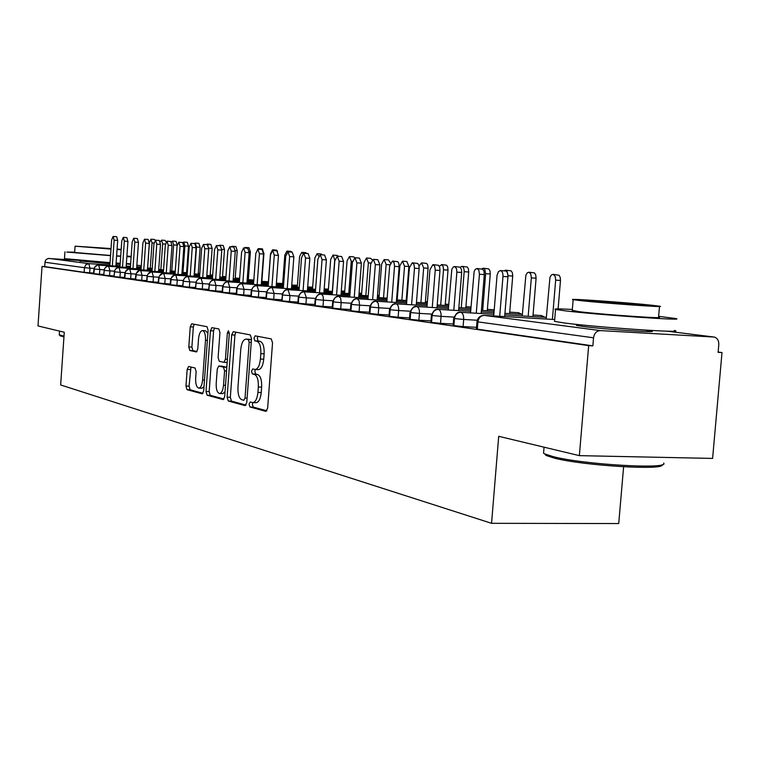 <?xml version="1.0" encoding="UTF-8"?>
<svg xmlns="http://www.w3.org/2000/svg" width="760" height="760" viewBox="0 0 760 760"><rect width="100%" height="100%" fill="white"/><g stroke="black" fill="none" stroke-linecap="round" stroke-linejoin="round"><path stroke-width="1.14" d="M249.071 404.206L249.916 406.97L265.838 411.359L267.644 408.158L272.536 342.836L271.263 338.903L255.132 335.844L253.983 338.143L254.837 340.841L256.88 341.24C259.73 342.494 261.041 346.636 260.813 353.666L260.414 359.052C259.683 365.522 257.944 368.999 255.179 369.483L252.662 368.952L251.531 371.212L252.377 373.939L254.41 374.423C257.25 375.791 258.552 379.981 258.334 387.011L257.925 392.378C257.212 398.753 255.502 402.173 252.785 402.619L250.192 401.992L249.071 404.206M252.823 402.619L252.377 404.32L253.222 407.075L266.865 410.818M257.877 336.357L257.288 338.305L258.144 341.002L260.186 341.401L256.88 341.24M255.369 369.483L254.828 371.345L255.673 374.072L257.716 374.556L254.41 374.423M117.677 263.748L120.137 264.062M120.127 264.204L116.033 264.091M109.981 263.748L80.17 261.003M646.75 330.277L651.529 331.103C660.031 333.041 603.44 329.232 582.986 326.467L576.755 325.441C575.5 325.042 577.115 324.89 581.59 324.995M188.66 366.462L187.159 369.436L185.962 386.023L186.989 389.652L202.264 393.841L203.699 390.83L208.107 330.315L207.034 326.695L191.672 323.779L190.247 326.838L188.793 346.921L189.82 350.493L196.365 351.956L197.799 348.906L198.531 338.837C199.072 333.744 200.374 330.999 202.416 330.581C204.639 331.265 205.675 334.505 205.504 340.28L202.616 380.028C202.075 385.044 200.802 387.733 198.797 388.103C196.545 387.353 195.5 384.066 195.662 378.242L196.147 371.678L195.092 368.04L188.66 366.462M484.262 315.39L554.714 319.533L484.329 315.4L600.457 330.6L714.257 337.06C717.373 338.038 718.884 340.547 718.798 344.594L718.105 352.365L722 352.564L712.605 458.423L579.357 455.639L588.667 345.638L592.857 345.857L593.541 337.801L477.926 321.879L477.337 329.156L592.857 345.857M579.357 455.639L498.703 436.316L491.558 523.317L60.657 384.969L64.267 332.243L38 325.945L42.028 266.437L588.667 345.638M227.107 397.166L228.247 401.005L245.052 405.631L246.772 402.505L251.512 338.741L250.306 334.913L233.254 331.683L231.686 334.894L227.107 397.166L230.337 397.28L231.477 401.109L246.031 405.108M223.041 399.57L207.081 395.181L206.007 391.447L210.434 330.762L211.926 327.626L218.823 328.938L219.934 332.614L218.111 357.542L219.212 361.266L223.924 362.33L225.445 359.195L227.363 333.003L228.456 330.771L229.311 333.383L224.675 396.511L223.307 399.579M491.558 523.317L618.725 523.554L623.608 466.811M600.457 330.6C596.619 330.837 594.311 333.241 593.541 337.801M42.028 266.437L44.631 266.608L45.239 260.917L46.265 259.445L48.232 258.476L80.209 260.499M718.133 352.041L722 352.564M44.631 266.608L84.113 272.317L84.436 267.691L44.925 262.257M94.031 268.423L89.984 268.156L89.67 272.783L93.679 273.04M89.67 272.783L84.113 272.317M477.337 329.156L476.397 328.909M104.034 269.781L99.807 269.505L99.484 274.198L93.632 273.666M99.484 274.198L103.673 274.464M114.332 271.177L109.905 270.892L109.582 275.652L103.626 275.12L104.51 268.954L105.621 267.339L107.739 266.276L130.368 267.653M109.582 275.652L113.962 275.927M124.934 272.622L120.308 272.317L119.975 277.153L113.914 276.611L114.817 270.351L115.947 268.717L118.094 267.634L141.056 269.021M119.975 277.153L124.555 277.438M135.859 274.103L131.024 273.79L130.673 278.692L124.507 278.122M130.673 278.692L135.47 278.996M147.126 275.633L142.053 275.31L141.702 280.278L135.423 279.699M141.702 280.278L146.727 280.592M158.736 277.201L153.434 276.868L153.073 281.922L146.67 281.342L147.031 276.288L147.868 274.322L151.05 271.956L175.104 273.401M153.073 281.922L158.327 282.245M170.715 278.834L165.167 278.483L164.796 283.613L158.27 283.014L158.641 277.885L159.505 275.889L162.725 273.486L187.169 274.949M164.796 283.613L170.297 283.945M183.084 280.506L177.27 280.136L176.899 285.351L170.24 284.724M176.899 285.351L182.656 285.703M195.852 282.235L189.762 281.856L189.382 287.147L182.6 286.529L183.274 281.305C183.768 278.322 185.421 276.763 188.223 276.64L212.448 278.198M189.382 287.147L195.415 287.517M209.048 284.031L202.673 283.623L202.284 289.009L195.358 288.373L196.061 283.062C196.564 280.031 198.236 278.445 201.077 278.322L225.71 279.898M202.284 289.009L208.601 289.398M222.699 285.874L216.001 285.456L215.602 290.928L208.534 290.282L209.266 284.886C209.779 281.798 211.47 280.193 214.348 280.06L239.419 281.656M215.602 290.928L222.233 291.337M236.806 287.784L229.795 287.346L229.387 292.913L222.167 292.229M229.387 292.913L236.332 293.331M251.417 289.76L244.055 289.313L243.637 294.966L236.265 294.262M243.637 294.966L250.923 295.412M266.541 291.812L258.827 291.337L258.4 297.094L250.857 296.362M258.4 297.094L266.038 297.549M282.226 293.93L274.123 293.436L273.676 299.298L265.971 298.547M273.676 299.298L281.703 299.772M298.481 296.124L289.969 295.611L289.522 301.577L281.627 300.837L282.511 294.975C283.072 291.602 284.895 289.845 287.974 289.693L315.419 291.412M289.522 301.577L297.948 302.081M315.352 298.404L306.403 297.863L305.947 303.943L297.863 303.154M305.947 303.943L314.801 304.466M332.87 300.77L323.466 300.209L322.99 306.403L314.716 305.587M322.99 306.403L332.3 306.945M351.072 303.231L341.183 302.642L340.698 308.949L332.215 308.104M340.698 308.949L350.483 309.519M370.006 305.786L359.594 305.168L359.091 311.6L350.388 310.726M359.091 311.6L369.398 312.198M389.709 308.446L378.736 307.8L378.224 314.355L369.303 313.462M378.224 314.355L389.072 314.982M410.229 311.21L398.667 310.536L398.145 317.224L388.977 316.293M398.145 317.224L409.573 317.88M431.623 314.089L419.434 313.386L418.893 320.216L409.469 319.257M418.893 320.216L430.948 320.901M453.938 317.101L441.075 316.35L440.524 323.332L430.834 322.335M440.524 323.332L453.245 324.045M477.261 320.235L463.666 319.456L463.096 326.581L453.122 325.546M463.096 326.581L476.529 327.332M453.891 325.764L454.461 318.649C455.135 314.621 457.235 312.512 460.75 312.312L493.858 314.269M504.801 314.925L546.345 317.376M533.045 315.02L541.633 315.58L544.958 317.3M431.547 322.544L432.108 315.571C432.763 311.628 434.824 309.567 438.292 309.377L470.659 311.305M481.279 311.933L493.981 312.692M505.666 270.19L511.128 270.845L512.325 272.64L512.734 275.452L512.706 276.06L508.022 275.728L504.944 313.348L522.367 314.383M509.742 312.141L518.614 312.712L521.816 314.355M410.144 319.447L410.675 312.616C411.322 308.76 413.354 306.736 416.765 306.555L448.419 308.455M458.726 309.073L470.772 309.795M481.394 310.431L494.104 311.201M389.604 316.474L390.127 309.795C390.763 306.014 392.758 304.028 396.122 303.858L427.091 305.729M437.114 306.327L448.533 307.021M458.85 307.638L470.887 308.37M487.388 309.367L494.219 309.776M369.892 313.623L370.395 307.078C371.022 303.373 372.989 301.425 376.295 301.255L406.619 303.098M416.356 303.696L427.205 304.351M437.219 304.959L448.647 305.653M465.918 306.707L471 307.012M350.949 310.887L351.443 304.466C352.051 300.827 353.989 298.927 357.248 298.765L386.954 300.58M396.425 301.159L406.724 301.786M416.461 302.385L427.31 303.05M445.274 304.152L448.751 304.361M332.738 308.256L333.222 301.957C333.811 298.395 335.72 296.533 338.931 296.372L368.04 298.158M377.255 298.727L387.049 299.326M396.52 299.905L406.818 300.542M425.419 301.682L427.405 301.805M315.21 305.719L315.675 299.535C316.264 296.039 318.136 294.215 321.309 294.063L349.837 295.82M358.815 296.381L368.125 296.951M377.349 297.521L387.144 298.129M396.615 298.718L397.28 298.756M406.315 299.316L406.913 299.354M397.337 297.616L396.701 297.578M298.328 303.278L298.784 297.217C299.364 293.778 301.207 291.992 304.332 291.84L332.31 293.578M341.059 294.12L349.923 294.671M358.901 295.231L368.22 295.811M377.435 296.381L379.097 296.485M323.95 291.945L332.395 292.467M341.145 293.018L350.008 293.569M358.986 294.13L361.579 294.291M377.52 295.288L379.183 295.393M282.065 300.931L282.511 294.975L289.969 295.611L287.974 289.693M266.38 298.661L266.817 292.809C267.368 289.503 269.163 287.774 272.194 287.631L299.136 289.322M307.458 289.845L315.505 290.349M324.035 290.88L332.471 291.412M341.231 291.963L344.669 292.173M359.072 293.075L361.655 293.236M251.247 296.476L251.674 290.728C252.215 287.47 253.983 285.779 256.975 285.637L283.413 287.308M291.545 287.812L299.212 288.297M307.534 288.819L315.58 289.332M324.111 289.864L328.349 290.13M341.306 290.947L344.745 291.166M236.635 294.367L237.053 288.714C237.585 285.513 239.324 283.851 242.278 283.717L268.242 285.361M276.184 285.855L283.49 286.32M291.622 286.834L299.288 287.318M307.61 287.841L312.578 288.163M324.188 288.895L328.424 289.161M222.518 292.324L222.927 286.767C223.45 283.623 225.159 281.988 228.076 281.856L253.583 283.48M261.345 283.964L268.318 284.411M276.25 284.915L283.565 285.38M291.688 285.893L297.35 286.254M307.676 286.909L312.654 287.223M247 282.14L253.65 282.568M261.411 283.062L268.385 283.499M276.317 284.002L282.615 284.411M291.755 284.99L297.416 285.351M208.867 290.349L209.266 284.886L216.001 285.456L214.348 280.06M233.12 280.373L239.486 280.772M247.057 281.257L253.716 281.684M261.478 282.178L268.356 282.625M276.383 283.138L282.673 283.537M195.671 288.439L196.061 283.062L202.673 283.623L201.077 278.322M219.697 278.663L225.777 279.053M233.187 279.528L239.542 279.927M247.123 280.421L253.783 280.849M261.858 281.361L268.423 281.779M182.894 286.596L183.274 281.305L189.762 281.856L188.223 276.64M170.525 284.81L171.266 278.008L174.268 275.187L199.605 276.545M206.701 277.001L212.505 277.372M219.763 277.837L225.834 278.236M233.244 278.711L239.6 279.12M248.33 279.68L253.84 280.031M194.114 275.395L199.661 275.756M206.758 276.212L212.562 276.583M219.82 277.058L225.891 277.447M235.23 278.046L239.666 278.331M158.545 283.072L158.906 277.951L165.167 278.483L163.723 273.438M181.916 273.837L187.216 274.18M194.17 274.635L199.718 274.987M206.815 275.452L212.619 275.823M222.528 276.469L225.948 276.688M146.927 281.399L147.288 276.355L153.434 276.868L152.038 271.909M135.669 279.765L136.373 273.277L139.251 270.588L163.409 271.899M170.078 272.327L175.161 272.659M181.963 273.096L187.273 273.448M194.218 273.894L199.775 274.255M210.207 274.93L212.677 275.091M124.745 278.188L125.438 271.795L128.279 269.144L152.066 270.437M158.602 270.864L163.466 271.177M170.136 271.615L175.208 271.947M182.02 272.384L187.321 272.735M198.246 273.448L199.823 273.543M147.468 269.439L152.114 269.743M158.659 270.17L163.514 270.484M170.183 270.921L175.256 271.253M186.637 271.995L187.378 272.042M114.133 276.659L114.475 271.833L120.308 272.317L119.044 267.587M136.657 268.062L141.103 268.356M147.516 268.774L152.161 269.078M158.707 269.505L163.561 269.819M103.835 275.167L104.168 270.408L109.905 270.892L108.689 266.228M93.831 273.724L94.496 267.596L97.232 265.069L119.985 266.313M126.15 266.722L130.416 266.998M136.705 267.406L141.151 267.701M147.564 268.118L152.209 268.432M255.626 402.658L256.091 402.733C258.818 402.277 260.537 398.867 261.25 392.502L257.925 392.378M257.716 374.556C260.566 375.915 261.877 380.114 261.649 387.134L261.25 392.502M258.087 369.569L258.485 369.616C261.26 369.132 263.007 365.665 263.739 359.195L260.414 359.052M260.186 341.401C263.045 342.655 264.366 346.798 264.138 353.818L263.739 359.195M235.857 332.177L234.916 335.055L230.337 397.28M243.827 400.263L245.024 398.069L249.166 342.238L248.33 339.558L245.888 339.112C243.171 339.625 241.471 343.073 240.758 349.467L237.965 387.277C237.737 394.126 238.991 398.269 241.727 399.703L243.827 400.263M248.928 339.283L251.436 339.691M223.962 399.048L210.254 395.285L207.081 395.181M214.5 328.111L213.598 330.923L209.171 391.562L210.254 395.285M224.019 362.33L227.173 362.472M216.21 383.363C216.049 389.358 217.151 392.74 219.526 393.509C221.635 393.129 222.965 390.383 223.525 385.253L224.58 370.889L223.459 367.127L218.756 366.035L217.255 369.132L216.21 383.363M219.526 393.509L222.737 393.613L225.017 391.884M226.822 367.317L223.459 367.127M221.853 366.168L226.67 367.26M198.797 388.103L201.941 388.208L204.003 386.697M207.888 333.279L205.561 330.742L202.416 330.581M194.199 324.254L193.344 326.999L191.891 347.063L192.926 350.635L197.011 351.548M190.978 367.033L189.069 386.137L190.085 389.756L203.015 393.309M553.09 274.331L559.065 275.262L560.234 277.419L560.481 280.459L555.664 280.126L555.256 276.545L553.27 274.36L551.561 274.816L549.974 277.248L546.202 319.029M552.396 319.39L555.664 280.126M558.106 308.902L560.481 280.459M500.488 270.579L505.257 270.921C507.129 271.32 508.012 273.277 507.927 276.792L502.968 276.45C503.053 272.935 502.17 270.969 500.317 270.57L498.408 271.7L497.059 275.281L493.715 315.951M507.927 276.792L504.668 316.587M502.968 276.45L499.709 316.302M528.884 272.213L534.442 272.878L535.695 274.712L536.094 278.217L531.344 277.885L530.755 273.904L529.045 272.251L527.421 272.688L525.892 275.072L522.234 315.951M528.172 316.302L531.344 277.885M532.912 316.587L536.094 278.217M508.022 275.728L507.006 271.054L505.505 270.18L504.06 270.835M509.618 313.623L512.706 276.06M483.388 268.242L488.756 268.888L490.058 271.139L490.267 273.99L485.649 273.666L484.68 269.097L483.246 268.233L481.868 268.859M482.657 310.507L485.649 273.666M487.274 310.792L490.267 273.99M462.004 266.37L467.267 267.007L468.378 268.726L468.711 272.004L464.17 271.69L463.97 268.888L462.992 266.912L461.861 266.361L460.265 267.283M461.253 307.791L464.17 271.69M465.804 308.066L468.711 272.004M477.052 268.517L482.724 269.192L483.93 271.044L484.31 274.598L479.427 274.255L478.866 270.218L477.213 268.546L475.342 269.277L474.154 271.424L470.526 312.892M484.31 274.598L481.147 313.519M479.427 274.255L476.263 313.234M454.594 266.541L460.161 267.197L461.472 269.534L461.681 272.488L456.865 272.147L456.513 268.679L454.755 266.57L453.235 267.017L451.81 269.392L448.295 309.966M461.681 272.488L458.612 310.584M456.865 272.147L453.796 310.298M433.058 264.642L438.529 265.287L439.774 267.567L439.974 270.465L435.233 270.132L434.729 266.266L432.915 264.632L429.96 269.638L426.977 307.173M439.974 270.465L436.99 307.772M435.233 270.132L432.259 307.486M412.395 262.817L417.762 263.463L418.959 265.696L419.14 268.527L414.476 268.195L413.991 264.413L412.252 262.808L409.412 267.719L406.514 304.484M419.14 268.527L416.252 305.073M414.476 268.195L411.578 304.788M662.131 464.673C665.731 470.715 582.654 465.68 554.106 458.052L546.06 455.449L544.778 453.929L553.014 456.589C583.1 464.588 670.558 469.632 663.622 463.058M572.337 309.444C558.752 308.731 553.156 308.731 555.55 309.434L565.221 310.84C597.664 314.82 689.747 321.195 675.478 318.497L658.635 316.322M554.61 320.796L554.553 321.385L564.214 322.962C596.609 327.313 688.664 333.545 674.433 330.457M659.49 306.489L658.559 317.205C668.515 319.115 602.946 314.583 579.376 311.714L572.261 310.337M580.317 300.599C603.915 303.221 669.494 307.847 659.519 306.204L651.386 305.178C626.791 302.527 564.765 298.158 573.154 299.677L580.317 300.599M638.961 304.38C623.219 302.68 582.853 299.829 588.439 300.827L593.161 301.425C608.484 303.126 650.332 306.071 644.081 305.026L638.961 304.38M543.704 451.345L543.552 453.188L544.778 453.929M63.944 336.937L60.011 335.72M59.28 334.742L63.992 336.214M74.66 252.149L66.747 252.092L110.542 255.645M116.603 256.044L120.678 256.31M126.853 256.671L131.129 256.87M64.477 258.647L110.057 262.637M116.109 263.026L120.194 263.273M126.369 263.606L130.634 263.786M120.697 256.091L116.612 255.863M110.552 255.483L74.641 252.481M111.036 248.567L75.069 246.173L110.998 249.08M117.059 249.48L121.144 249.726M111.026 248.691L83.923 246.829L111.007 248.957M121.163 249.422L117.087 249.061M131.157 256.462L126.901 256.044M441.436 264.575L446.614 265.202L447.678 266.883L448.001 270.104L443.517 269.781L443.194 266.56L441.873 264.708L439.289 266.247M440.686 305.168L443.517 269.781M445.17 305.444L448.001 270.104M392.53 261.07L397.803 261.697L398.829 263.406L399.133 266.665L394.526 266.332L394.07 262.627L392.407 261.06L389.661 265.886L386.849 301.901M399.133 266.665L396.321 302.48M394.526 266.332L391.713 302.195M421.658 262.856L426.749 263.463L427.776 265.116L428.079 268.27L423.662 267.957L421.534 262.846L419.035 266.066M420.907 302.66L423.662 267.957M425.324 302.926L428.079 268.27M402.619 261.183L406.856 261.497L408.899 266.503L404.538 266.19L402.496 261.183L399.874 265.762L397.185 299.953M401.859 300.238L404.538 266.19M406.22 300.504L408.899 266.503M384.284 259.587L388.464 259.892L390.393 262.903M383.515 297.901L386.127 264.499L384.17 259.578L381.634 264.081L379.012 297.625M373.445 259.388L377.853 259.702L379.895 264.87L375.354 264.547L373.322 259.378L370.68 264.109L367.935 299.421M379.895 264.87L377.159 299.981M375.354 264.547L372.618 299.706M355.072 257.763L359.423 258.077L361.389 263.14L356.915 262.827L354.958 257.763L352.412 262.409L349.742 297.036M361.389 263.14L358.72 297.587M356.915 262.827L354.245 297.312M337.392 256.205L341.677 256.519L343.567 261.488L339.159 261.174L337.278 256.205L334.818 260.765L332.215 294.738M343.567 261.488L340.974 295.279M339.159 261.174L336.566 295.003M366.605 258.039L370.728 258.343L372.248 259.863M365.835 295.659L368.381 262.856L366.491 258.029L364.04 262.456L361.494 295.393M320.245 254.704L324.587 255.008L326.401 259.882L322.05 259.578L320.245 254.704L317.87 259.188L315.334 292.524M326.401 259.882L323.865 293.056M322.05 259.578L319.523 292.78M348.773 293.493L351.262 261.278L349.448 256.548L353.628 256.842L354.834 257.763M349.448 256.548L347.073 260.898L344.584 293.227M303.82 253.251L308.104 253.565L309.842 258.343L305.558 258.039L303.82 253.251L301.53 257.659L299.05 290.387M309.842 258.343L307.382 290.909M305.558 258.039L303.088 290.643M332.32 291.403L334.742 259.758L332.994 255.103L337.117 255.407L338.257 256.272M332.994 255.103L330.695 259.388L328.272 291.147M287.974 251.855L292.201 252.159L293.873 256.851L289.645 256.557L287.974 251.855L285.75 256.196L283.337 288.334M293.873 256.851L291.469 288.838M289.645 256.557L287.233 288.572M318.687 256.034L317.101 253.716L321.176 254.011L322.269 254.847M317.101 253.716L314.877 257.925L312.512 289.132M272.678 250.505L276.839 250.809L278.464 255.417L274.284 255.123L272.678 250.505L270.531 254.771L268.175 286.349M278.464 255.417L276.108 286.843M274.284 255.123L271.938 286.577M302.993 253.622L301.739 252.377L305.767 252.672L306.812 253.469M301.739 252.377L299.592 256.519L297.274 287.195M257.897 249.204L262.01 249.498L263.568 254.03L259.445 253.735L257.897 249.204L255.816 253.403L253.517 284.43M263.568 254.03L261.269 284.915M259.445 253.735L257.155 284.658M287.897 251.855L286.89 251.076L290.861 251.37L291.859 252.139M286.89 251.076L284.81 255.151L282.54 285.313M243.608 247.95L247.674 248.244L249.175 252.69L245.109 252.405L243.608 247.95L241.594 252.073L239.352 282.568M249.175 252.69L246.933 283.052M245.109 252.405L242.868 282.796M273.476 250.562L272.526 249.822L276.44 250.106L277.562 251.17M272.526 249.822L270.503 253.84L268.29 283.499M229.795 246.734L233.804 247.019L235.258 251.398L231.239 251.104L229.795 246.734L227.848 250.791L225.644 280.782M235.258 251.398L233.064 281.248M231.239 251.104L229.045 281M259.53 249.327L258.618 248.615L262.485 248.891L263.596 253.127M258.618 248.615L257.649 249.242M261.791 282.207L263.957 253.156M216.429 245.556L220.391 245.841L221.787 250.144L217.825 249.859L216.429 245.556L214.538 249.546L212.382 279.043M221.787 250.144L219.64 279.509M217.825 249.859L215.678 279.252M246.022 248.121L245.148 247.437L248.976 247.712L250.382 251.902L249.204 251.816M245.148 247.437L244.255 247.998M248.273 280.488L250.382 251.902M203.49 244.406L207.394 244.691L208.743 248.928L204.829 248.644L203.49 244.406L201.647 248.349L199.548 277.362M208.743 248.928L206.644 277.818M204.829 248.644L202.73 277.571M232.94 246.952L232.094 246.297L235.875 246.563L237.243 250.695L235.277 250.553M232.094 246.297L231.239 246.838M235.173 278.834L237.243 250.695M190.95 243.304L194.807 243.59L196.108 247.751L192.251 247.475L190.95 243.304L189.164 247.18L187.102 275.738M196.108 247.751L194.056 276.184M192.251 247.475L190.2 275.937M220.248 245.831L219.44 245.185L223.174 245.461L224.494 249.517L221.815 249.327M219.44 245.185L218.623 245.708M222.471 277.229L224.494 249.517M178.799 242.231L182.609 242.516L183.873 246.61L180.053 246.335L178.799 242.231L177.07 246.059L175.047 274.16M183.873 246.61L181.858 274.607M180.053 246.335L178.039 274.36M208.173 245.271L207.166 244.112L210.852 244.387L212.135 248.377L208.772 248.14M207.166 244.112L206.378 244.625M210.149 275.661L212.135 248.377M167.019 241.195L170.781 241.471L172.007 245.499L168.236 245.233L167.019 241.195L165.338 244.967L163.362 272.64M172.007 245.499L170.031 273.068M168.236 245.233L166.259 272.821M195.263 243.076L198.901 243.342L200.146 247.275L196.498 247.019L195.263 243.076L194.503 243.561M194.55 273.913L196.498 247.019M198.198 274.151L200.146 247.275M155.591 240.189L159.305 240.464L160.493 244.435L156.769 244.159L155.591 240.189L153.957 243.903L152.019 271.159M160.493 244.435L158.555 271.577M156.769 244.159L154.831 271.339M183.701 242.07L187.302 242.326L188.499 246.202L184.889 245.945L183.701 242.07L182.923 242.601M182.989 272.451L184.889 245.945M186.589 272.688L188.499 246.202M144.505 239.21L148.171 239.476L149.311 243.39L145.635 243.124L144.505 239.21L142.909 242.868L141.008 269.714M149.311 243.39L147.421 270.132M145.635 243.124L143.744 269.895M171.76 271.026L173.631 244.91L172.472 241.082L176.025 241.347L177.203 244.967M172.472 241.082L171.484 242.012M133.732 238.26L137.361 238.526L138.472 242.383L134.833 242.117L133.732 238.26L132.183 241.87L130.321 268.318M138.472 242.383L136.61 268.736M134.833 242.117L132.971 268.498M160.844 269.638L162.678 243.894L161.557 240.131L165.082 240.388L166.098 241.975M161.557 240.131L160.312 241.822M123.272 237.339L126.853 237.605L127.927 241.395L124.336 241.138L123.272 237.339L121.761 240.901L119.938 266.969M127.927 241.395L126.103 267.368M124.336 241.138L122.512 267.13M150.243 268.299L152.038 242.915L150.955 239.21L154.432 239.457L155.23 240.312M150.955 239.21L149.425 242.677L147.62 268.128M113.107 236.445L116.65 236.702L117.686 240.445L114.142 240.189L113.107 236.445L111.635 239.951L109.848 265.648M117.686 240.445L115.9 266.048M114.142 240.189L112.356 265.81M253.222 407.075L249.916 406.97M258.144 341.002L254.837 340.841M255.673 374.072L252.377 373.939M713.583 336.974L666.833 331.151M483.882 315.39L484.329 315.4C480.757 315.599 478.619 317.765 477.926 321.879L476.985 321.641M49.115 258.428L88.835 263.635L109.886 265.012M115.947 265.411L120.023 265.687M126.198 266.085L130.454 266.37M136.743 266.779L141.198 267.073M141.293 265.743L136.857 265.192M130.596 264.413L126.35 263.891M84.436 267.691L85.852 264.708L88.835 263.635L89.984 268.156L84.436 267.691M460.617 312.303C458.09 311.476 455.781 313.548 453.682 318.506L463.666 319.456C463.78 315.372 462.811 312.987 460.75 312.312L460.712 312.312M543.125 317.186L541.025 315.495M438.149 309.367C435.689 308.56 433.438 310.584 431.376 315.438L441.075 316.35C441.19 312.36 440.268 310.033 438.292 309.377M453.112 325.613L453.691 318.449M520.001 314.241L518.006 312.635M416.613 306.546C414.171 305.786 411.967 307.772 410.001 312.493L419.434 313.386C419.548 309.472 418.655 307.192 416.765 306.555M430.825 322.392L431.385 315.381M395.96 303.848C393.537 303.126 391.381 305.064 389.49 309.672L398.667 310.536C398.781 306.698 397.936 304.475 396.122 303.858M409.459 319.314L410.001 312.445M376.124 301.255C373.758 300.551 371.649 302.452 369.806 306.964L378.736 307.8L378.224 303.326L376.295 301.255M388.968 316.35L389.5 309.624M357.067 298.756C354.72 298.091 352.659 299.962 350.882 304.361L359.594 305.168L359.1 300.789L357.248 298.765M369.293 313.51L369.806 306.916M338.741 296.362C336.442 295.716 334.428 297.54 332.69 301.853L341.183 302.642L340.708 298.348L338.931 296.372M350.388 310.773L350.892 304.313M321.109 294.053C318.829 293.445 316.844 295.241 315.181 299.44L323.466 300.209L323.019 296.001L321.309 294.063M332.205 308.151L332.69 301.815M304.133 291.83C301.853 291.26 299.915 293.018 298.319 297.122L306.403 297.863L304.332 291.84M314.716 305.624L315.181 299.411M271.985 287.622C269.772 287.099 267.909 288.8 266.399 292.733L274.123 293.436L272.194 287.631M256.756 285.637C254.581 285.123 252.757 286.795 251.284 290.652L258.827 291.337L256.975 285.637M265.962 298.576L266.399 292.704M242.05 283.708C239.884 283.224 238.098 284.876 236.683 288.638L244.055 289.313L242.278 283.717M250.857 296.39L251.284 290.624M227.848 281.846C225.72 281.38 223.962 282.995 222.575 286.701L229.795 287.346L228.076 281.856M236.265 294.291L236.683 288.62M222.167 292.248L222.575 286.672M175.531 275.006C173.489 274.616 171.855 276.127 170.611 279.547L177.27 280.136L175.778 275.015M140.448 270.417C138.482 270.066 136.923 271.51 135.774 274.749L142.053 275.31L140.714 270.417M129.447 268.974C127.518 268.641 125.989 270.066 124.849 273.248L131.024 273.79L129.713 268.983M124.507 278.141L124.849 273.229M98.344 264.908L95.313 266.114L93.955 268.992L99.807 269.505L98.62 264.908M261.649 387.134L258.334 387.011M264.138 353.818L260.813 353.666M234.916 335.055L231.686 334.894M231.477 401.109L228.247 401.005M247.095 398.135L245.024 398.069M251.237 342.342L249.166 342.238M251.436 339.71L248.33 339.558M249.489 339.312L246.212 339.15M209.171 391.562L206.007 391.447M213.598 330.923L210.434 330.762M227.411 359.28L225.445 359.195M229.33 333.108L227.363 333.003M225.492 385.32L223.525 385.253M226.546 370.975L224.58 370.889M222.062 366.177L218.87 366.044M204.478 380.104L202.616 380.028M207.375 340.375L205.504 340.28M192.926 350.635L189.82 350.493M191.891 347.063L188.793 346.921M193.344 326.999L190.247 326.838M190.085 389.756L186.989 389.652M189.069 386.137L185.962 386.023M190.266 369.559L187.159 369.436M389.813 264.755L386.127 264.499M370.823 263.036L368.381 262.856M352.545 261.373L351.262 261.278M177.175 245.157L173.631 244.91M165.433 244.093L162.678 243.894M154.052 243.057L152.038 242.915M484.12 315.381C480.054 315.571 477.669 317.68 476.985 321.708L476.397 328.976M297.863 303.183L298.319 297.122M287.764 289.693C285.541 289.132 283.642 290.861 282.074 294.889M214.111 280.05C212.03 279.594 210.302 281.181 208.934 284.82M200.83 278.312C198.75 277.885 197.059 279.452 195.748 283.005M187.976 276.63C185.934 276.212 184.272 277.751 182.98 281.248M170.24 284.743L170.611 279.547M163.466 273.429C161.471 273.049 159.857 274.541 158.641 277.894M151.781 271.899C149.815 271.529 148.228 272.992 147.031 276.298M210.814 274.968L210.225 274.607M135.423 279.718L135.774 274.749M199.167 273.505L198.274 273.001M187.387 271.785L186.675 271.481M118.769 267.577C116.879 267.245 115.368 268.651 114.256 271.785M108.404 266.219C106.514 265.915 105.032 267.301 103.959 270.37M93.632 273.676L93.955 268.992M256.091 402.733L252.785 402.619M258.485 369.616L255.179 369.483M249.166 339.273L245.888 339.112M227.135 362.472L223.924 362.33M221.958 366.168L218.756 366.035M646.76 330.191L646.646 331.559M581.6 324.909L581.486 326.268M544.056 447.184L543.552 453.188M572.232 310.678L573.154 299.677M555.55 309.434L554.553 321.385M117.714 263.131L117.648 264.157M80.209 260.376L80.142 261.411M59.527 331.103L59.27 334.932M74.641 252.519L75.069 246.173M64.942 251.816L64.477 258.713M60.221 335.958L59.451 335.084"/></g></svg>
